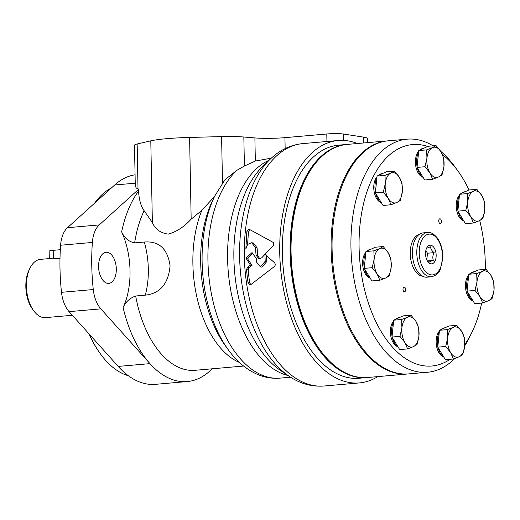 <?xml version="1.0" encoding="UTF-8"?>
<svg xmlns="http://www.w3.org/2000/svg" width="520" height="520" viewBox="0 0 520 520"><rect width="100%" height="100%" fill="white"/><g stroke="black" fill="none" stroke-linecap="round" stroke-linejoin="round"><path stroke-width="0.78" d="M214.611 196.378L201.897 210.281L191.165 219.161C184.23 226.759 176.631 231.744 168.369 234.117C160.531 233.109 155.201 229.255 152.367 222.56L144.131 210.711C140.927 206.343 139.067 199.791 138.554 191.061A105.294 59.325 85 0 0 121.648 231.855C124.391 237.998 128.726 241.677 134.648 242.886L144.274 242.041C159.062 240.844 167.655 248.781 170.072 265.856C168.376 283.738 160.121 293.507 145.294 295.159A60.366 34.014 85 0 0 144.274 242.041M138.554 191.061L138.522 189.404L136.201 187.941L135.291 185.952L134.492 145.23A28.08 2.788 -1.1 0 1 137.156 143.988L150.794 140.842A46.794 4.647 -1.1 0 1 189.599 137.442L221.598 136.597A28.08 2.788 -1.1 0 1 243.841 137.007L254.891 137.923A23.4 2.327 -1.1 0 0 284.94 137.651L326.794 133.984A11.7 1.163 -1.1 0 1 343.59 134.043L363.643 137.15A28.08 2.788 -1.1 0 1 367.341 138.457L367.425 142.642M135.064 174.805A105.294 59.325 85 0 0 114.712 184.983L67.464 227.708A26.065 14.684 85 0 0 60.6 245.232A152.087 85.696 85 0 0 61.503 292.318A26.065 14.684 85 0 0 69.076 311.642L118.196 366.418A105.294 59.325 85 0 0 155.526 384.332L187.297 381.55A105.294 59.325 85 0 0 209.742 371.111L212.316 368.791M121.648 231.855A60.366 34.014 85 0 1 123.097 307.522C125.619 301.951 129.812 298.116 135.668 296.003L145.294 295.159M266.584 255.775A118.859 66.976 85 0 0 266.806 261.482L262.041 267.131L260.442 266.929L256.522 262.041A121.667 68.555 -95 0 1 256.367 258.459L251.953 252.636L246.038 258.154L250.425 265.148L247.422 267.404L246.571 269.678L248.177 269.88L249.022 267.605L252.025 265.35L247.592 258.843L252.739 252.811M248.177 269.88A118.859 66.976 85 0 0 249.672 282.776L250.783 284.577M246.571 269.678A121.667 68.555 85 0 0 248.034 282.568L249.964 284.687L251.154 284.349L274.365 266.539C275.516 265.291 275.535 263.991 274.43 262.646L264.966 254.339L273.676 245.278L273.533 242.6L249.841 229.619C248.346 229.203 247.338 229.944 246.825 231.842L248.45 232.044L250.107 229.769M248.45 232.044L247.578 244.478M260.442 266.929L265.207 261.281A121.667 68.555 85 0 1 264.966 254.345L261.755 257.784L259.031 258.869L256.061 255.249L255.476 247.559L251.674 242.749L253.273 242.951L257.075 247.761L257.654 255.45L259.838 258.856M248.034 282.568L249.672 282.776M357.376 143.52A121.667 68.555 85 0 0 338.208 140.504A121.667 68.555 85 0 0 280.527 267.69A121.667 68.555 85 0 0 359.437 382.915A121.667 68.555 85 0 0 377.787 376.61M251.674 242.749L247.683 244.361L245.856 248.944L246.825 231.842M249.841 229.619L249.314 229.444M302.783 143.605C291.155 144.781 280.767 149.539 271.622 157.872A119.795 67.502 85 0 0 270.199 159.198L262.587 166.556A112.476 63.375 85 0 0 234.605 271.713A112.476 63.375 85 0 0 280.442 370.403L289.211 376.324A119.795 67.502 85 0 0 290.843 377.39C301.301 384 312.358 386.88 324.012 386.016A121.667 68.555 85 0 1 245.102 270.79A121.667 68.555 85 0 1 302.783 143.605L338.208 140.504M138.522 189.404L99.236 224.926A26.065 14.684 85 0 0 92.372 242.45A152.087 85.696 85 0 0 93.275 289.536A26.065 14.684 85 0 0 100.848 308.861L149.968 363.636A105.294 59.325 85 0 0 187.297 381.55M212.856 199.959A100.237 56.479 85 0 0 212.817 200.031L214.929 195.728A105.853 59.644 85 0 0 214.883 195.812L224.972 179.744L237.003 170.228A109.974 61.965 85 0 0 211.874 296.101A109.974 61.965 85 0 0 279.929 378.131A109.974 61.965 85 0 0 279.962 378.131L290.557 377.201M271.317 158.151L255.333 161.044L244.4 166.036L237.003 170.228M250.425 265.148L252.025 265.35M256.061 255.249L257.654 255.45M270.199 159.198A119.795 67.502 85 0 0 240.389 271.206A119.795 67.502 85 0 0 289.211 376.324M116.311 268.931A15.62 8.801 85 0 0 106.08 252.265A15.62 8.801 85 0 0 98.677 268.587A15.62 8.801 85 0 0 108.81 283.381A15.62 8.801 85 0 0 116.311 268.931M53.359 258.843L53.196 250.328A9.36 0.929 -1.1 0 0 49.153 251.173L49.296 258.635L53.359 258.843L60.002 258.258M53.196 250.328L60.32 249.704M49.296 258.583L40.476 259.35A29.25 16.478 85 0 0 29.965 268.164L29.088 269.958A26.91 15.158 85 0 0 32.52 309.159L33.696 310.778A29.25 16.478 85 0 0 45.578 317.623L72.339 315.283M29.965 268.164A29.25 16.478 85 0 0 33.696 310.778M89.011 333.873A95.349 53.723 85 0 0 100.133 353.483L100.724 354.289A96.519 54.386 85 0 0 128.343 375.732M111.397 187.98A96.519 54.386 85 0 0 94.595 203.177M89.408 334.321A96.519 54.386 85 0 0 100.724 354.289M346.801 144.45A116.987 65.916 85 0 0 346.32 144.488L338.618 145.165A116.987 65.916 85 0 0 283.153 267.462A116.987 65.916 85 0 0 359.028 378.255L366.73 377.579A116.987 65.916 85 0 0 367.211 377.533M346.32 144.488A116.987 65.916 85 0 0 290.856 266.786A116.987 65.916 85 0 0 366.73 377.579M387.816 140.862A116.987 65.916 85 0 0 387.335 140.901A116.987 65.916 85 0 0 331.87 263.192A116.987 65.916 85 0 0 407.745 373.984A116.987 65.916 85 0 0 408.226 373.938M387.335 140.901L347.282 144.404A116.987 65.916 85 0 0 305.233 179.641A116.987 65.916 85 0 0 320.164 350.103A116.987 65.916 85 0 0 367.692 377.494L407.745 373.984M305.233 179.641L304.798 180.537A115.817 65.26 85 0 0 319.572 349.297L320.164 350.103M426.81 259.805L427.473 253.221L425.834 250.536M379.834 280.248L371.904 280.943L364.24 268.385L365.937 251.531L375.297 247.234L383.234 246.539L388.18 252.72L390.897 259.096L391.163 267.43A15.21 8.567 85 0 0 388.18 252.72A15.21 8.567 85 0 0 379.665 248.593L373.867 250.835L374.14 259.161L372.171 267.69L377.124 273.871L379.834 280.248L385.632 278.005A15.21 8.567 85 0 0 391.163 267.43L389.2 275.951L385.632 278.005A15.21 8.567 85 0 1 377.124 273.871A15.21 8.567 85 0 1 374.14 259.161A15.21 8.567 85 0 1 379.665 248.593L383.234 246.539M397.351 346.554A13.923 7.846 -95 0 1 393.224 342.693A13.923 7.846 -95 0 1 393.621 321.002M364.566 268.911A15.21 8.567 85 0 0 366.918 274.762A15.21 8.567 85 0 0 370.39 278.467M371.423 249.015L371.118 249.041A15.21 8.567 85 0 0 367.679 250.731M365.742 253.435A15.21 8.567 85 0 0 364.306 267.742M401.635 319.488L393.705 320.183L398.385 318.032L403.065 315.887L411.001 315.192L407.44 317.245L401.635 319.488L401.908 327.815L399.938 336.343L404.892 342.524L407.602 348.901L413.406 346.651L416.969 344.604L418.932 336.082L418.665 327.75L415.948 321.373A15.21 8.567 85 0 0 407.44 317.245A15.21 8.567 85 0 0 401.908 327.815A15.21 8.567 85 0 0 404.892 342.524A15.21 8.567 85 0 0 413.406 346.651A15.21 8.567 85 0 0 418.932 336.082A15.21 8.567 85 0 0 415.948 321.373L411.001 315.192M427.473 253.221L434.142 252.636C432.718 255.307 432.458 257.901 433.362 260.409C430.768 261.17 429.325 261.833 429.039 262.392L427.323 260.819M427.427 260.93L433.362 260.409M426.283 248.82C426.55 248.268 427.986 247.605 430.606 246.838C430.625 248.879 431.801 250.809 434.142 252.636M427.453 261.034A9.36 5.271 85 0 0 427.869 261.658A9.36 5.271 85 0 0 435.182 260.715A9.36 5.271 85 0 0 434.044 247.683A9.36 5.271 85 0 0 426.673 248.02A9.36 5.271 85 0 0 427.453 261.034M426.666 149.877L418.737 150.566L428.097 146.276L436.026 145.581L432.465 147.628L426.666 149.877L426.933 158.203A15.21 8.567 85 0 0 429.916 172.906A15.21 8.567 85 0 0 438.432 177.041A15.21 8.567 85 0 0 443.963 166.465A15.21 8.567 85 0 0 440.979 151.762L443.69 158.138L443.963 166.465L441.994 174.993L438.432 177.041L432.634 179.283L424.704 179.978L417.034 167.421L418.737 150.566M407.602 348.901L399.672 349.596L392.009 337.038L393.705 320.183M399.938 336.343L392.009 337.038M436.026 145.581L440.979 151.762A15.21 8.567 85 0 0 432.465 147.628A15.21 8.567 85 0 0 426.933 158.203L424.97 166.725L429.916 172.906L432.634 179.283M467.474 193.589L459.543 194.285L468.904 189.989L476.84 189.293L473.272 191.347L467.474 193.589L467.747 201.922L465.777 210.444L470.73 216.625L473.441 223.002L465.51 223.697L457.847 211.139L459.543 194.285M486.063 269.288L482.501 271.336A15.21 8.567 85 0 0 476.976 281.911A15.21 8.567 85 0 0 479.96 296.615A15.21 8.567 85 0 0 488.469 300.749A15.21 8.567 85 0 0 494 290.173A15.21 8.567 85 0 0 491.017 275.47L486.063 269.288L478.134 269.984L468.774 274.274L467.077 291.128L474.74 303.687L482.671 302.991L488.469 300.749L492.031 298.701L494 290.173L493.734 281.846L491.017 275.47A15.21 8.567 85 0 0 482.501 271.336L476.704 273.579L476.976 281.911L475.007 290.433L479.96 296.615L482.671 302.991M476.84 189.293L481.787 195.475L484.504 201.858L484.77 210.184A15.21 8.567 85 0 0 481.787 195.475A15.21 8.567 85 0 0 473.272 191.347A15.21 8.567 85 0 0 467.747 201.922A15.21 8.567 85 0 0 470.73 216.625A15.21 8.567 85 0 0 479.238 220.76L482.807 218.706L484.77 210.184A15.21 8.567 85 0 1 479.238 220.76L473.441 223.002M465.777 210.444L457.847 211.139M369.584 277.901A13.923 7.846 -95 0 1 365.456 274.04A13.923 7.846 -95 0 1 365.853 252.35M418.964 234.578A21.06 11.863 85 0 0 410.488 248.768A21.06 11.863 85 0 0 414.531 269.925A21.06 11.863 85 0 0 422.611 276.237M427.674 146.465A111.137 62.621 85 0 0 363.818 202.56A111.137 62.621 85 0 0 381.778 332.56A111.137 62.621 85 0 0 450.079 359.313M464.828 344.422A111.137 62.621 85 0 0 471.829 332.527A111.137 62.621 85 0 0 481.689 303.082M485.303 269.353A111.137 62.621 85 0 0 479.732 220.525M469.027 189.982A111.137 62.621 85 0 0 457.646 170.586A111.137 62.621 85 0 0 442.462 154.609M380.725 202.417A13.923 7.846 -95 0 1 376.597 198.556A13.923 7.846 -95 0 1 376.994 176.865M463.19 220.656A13.923 7.846 -95 0 1 459.062 216.794A13.923 7.846 -95 0 1 459.459 195.104M439.205 222.749A2.34 1.319 85 0 0 440.258 223.451A2.34 1.319 85 0 0 441.37 221.006A2.34 1.319 85 0 0 439.849 218.79A2.34 1.319 85 0 0 438.776 220.266A2.34 1.319 85 0 0 439.205 222.749M472.42 300.644A13.923 7.846 -95 0 1 468.293 296.784A13.923 7.846 -95 0 1 468.689 275.1M443.118 356.675A13.923 7.846 -95 0 1 438.99 352.813A13.923 7.846 -95 0 1 439.387 331.13M403.475 291.077A2.34 1.319 85 0 0 404.528 291.779A2.34 1.319 85 0 0 405.639 289.334A2.34 1.319 85 0 0 404.118 287.118A2.34 1.319 85 0 0 403.046 288.594A2.34 1.319 85 0 0 403.475 291.077M422.383 176.936A13.923 7.846 -95 0 1 418.256 173.076A13.923 7.846 -95 0 1 418.652 151.392M417.359 167.953A15.21 8.567 85 0 0 419.712 173.803A15.21 8.567 85 0 0 423.189 177.502M424.223 148.05L423.917 148.077A15.21 8.567 85 0 0 420.478 149.767M418.541 152.477A15.21 8.567 85 0 0 417.099 166.777M424.97 166.725L417.034 167.421M390.806 173.108L385.008 175.35L385.275 183.677L383.312 192.205L388.258 198.386L390.975 204.763L396.773 202.514L400.335 200.467L402.304 191.945L402.031 183.612L399.321 177.236A15.21 8.567 85 0 0 390.806 173.108A15.21 8.567 85 0 0 385.275 183.677A15.21 8.567 85 0 0 388.258 198.386A15.21 8.567 85 0 0 396.773 202.514A15.21 8.567 85 0 0 402.304 191.945A15.21 8.567 85 0 0 399.321 177.236L394.368 171.054L390.806 173.108M390.975 204.763L383.045 205.458L375.375 192.9L377.078 176.046L386.438 171.75L394.368 171.054M383.312 192.205L375.375 192.9M385.008 175.35L377.078 176.046M458.172 211.672A15.21 8.567 85 0 0 460.525 217.522A15.21 8.567 85 0 0 463.996 221.221M465.029 191.769L464.724 191.796A15.21 8.567 85 0 0 461.286 193.486M459.349 196.19A15.21 8.567 85 0 0 457.912 210.496M467.396 291.661A15.21 8.567 85 0 0 469.749 297.512A15.21 8.567 85 0 0 473.226 301.21M474.26 271.758L473.954 271.784A15.21 8.567 85 0 0 470.516 273.475M468.579 276.185A15.21 8.567 85 0 0 467.142 290.485M475.007 290.433L467.077 291.128M476.704 273.579L468.774 274.274M445.705 346.463L450.658 352.644L453.369 359.021L459.173 356.779L462.735 354.731L464.698 346.203A15.21 8.567 85 0 0 461.715 331.5L456.768 325.319L448.832 326.007L439.472 330.304L447.401 329.608L447.675 337.942L445.705 346.463L437.775 347.159L439.472 330.304M456.768 325.319L453.206 327.366A15.21 8.567 85 0 1 461.715 331.5L464.432 337.876L464.698 346.203A15.21 8.567 85 0 1 459.173 356.779A15.21 8.567 85 0 1 450.658 352.644A15.21 8.567 85 0 1 447.675 337.942A15.21 8.567 85 0 1 453.206 327.366L447.401 329.608M453.369 359.021L445.438 359.716L437.775 347.159M372.171 267.69L364.24 268.385M373.867 250.835L365.937 251.531M438.1 347.692A15.21 8.567 85 0 0 440.453 353.541A15.21 8.567 85 0 0 443.924 357.24M444.957 327.788L444.652 327.815A15.21 8.567 85 0 0 441.214 329.505M439.276 332.215A15.21 8.567 85 0 0 437.84 346.515M392.334 337.565A15.21 8.567 85 0 0 394.687 343.415A15.21 8.567 85 0 0 398.164 347.12M399.191 317.668L398.885 317.694A15.21 8.567 85 0 0 395.447 319.384M393.51 322.088A15.21 8.567 85 0 0 392.074 336.394M375.7 193.427A15.21 8.567 85 0 0 378.053 199.277A15.21 8.567 85 0 0 381.531 202.982M382.564 173.531L382.259 173.556A15.21 8.567 85 0 0 378.82 175.247M376.883 177.951A15.21 8.567 85 0 0 375.44 192.257M433.082 145.841A116.987 65.916 85 0 0 407.166 139.165L388.297 140.816A116.987 65.916 85 0 0 334.457 214.611A116.987 65.916 85 0 0 355.966 338.696A116.987 65.916 85 0 0 408.707 373.9L427.583 372.249A116.987 65.916 85 0 0 454.734 358.547M407.166 139.165A116.987 65.916 85 0 0 353.334 212.959A116.987 65.916 85 0 0 374.835 337.044A116.987 65.916 85 0 0 427.583 372.249M464.737 345.813A116.987 65.916 85 0 0 469.625 337.019L471.829 332.527M457.646 170.586L454.695 166.55A116.987 65.916 85 0 0 440.726 151.352M427.473 232.511L423.079 232.895A22.23 12.526 85 0 0 412.854 246.916A22.23 12.526 85 0 0 416.936 270.491A22.23 12.526 85 0 0 426.959 277.18L431.347 276.796C436.053 275.574 439.01 273.137 440.213 269.483L442.754 258.466C442.988 250.432 441.194 243.627 437.385 238.05C432.003 231.79 429.669 232.609 427.473 232.511A22.23 12.526 85 0 0 417.241 246.532A22.23 12.526 85 0 0 421.33 270.108A22.23 12.526 85 0 0 431.347 276.796M152.367 222.56L150.794 140.842M138.021 189.183L137.156 143.988M135.226 183.19L114.712 184.983M265.207 261.281L266.806 261.482M269.152 160.212A109.974 61.965 85 0 0 228.306 272.266A109.974 61.965 85 0 0 288.008 375.512M123.097 307.522A105.294 59.325 85 0 0 149.968 363.636L118.196 366.418M326.937 141.492L326.794 133.984M285.149 148.584L284.94 137.651M244.4 166.036L243.841 137.007M222.489 183.008L221.598 136.597M214.883 195.812A105.853 59.644 85 0 0 228.378 349.882A105.853 59.644 85 0 0 228.436 349.96A105.853 59.644 85 0 0 228.664 350.272M144.131 210.711A94.763 53.391 85 0 0 134.648 242.886M135.668 296.003A94.763 53.391 85 0 0 195.046 370.299L243.614 366.048M201.897 210.281A94.763 53.391 85 0 0 239.453 362.466M247.422 267.404L249.022 267.605M255.476 247.559L257.075 247.761M212.817 200.031A100.237 56.479 85 0 0 225.608 346.086A100.237 56.479 85 0 0 225.654 346.151M209.742 371.111A105.294 59.325 85 0 0 212.141 368.803M100.848 308.861L69.076 311.642M93.275 289.536L61.503 292.318M92.372 242.45L60.6 245.232M99.236 224.926L67.464 227.708M343.714 140.413L343.59 134.043M363.753 142.968L363.643 137.15M191.165 219.161L189.599 137.442M255.333 161.044L254.891 137.923M423.41 268.762A20.475 11.537 85 0 0 442.312 260.091A20.475 11.537 85 0 0 426.835 234.728A20.475 11.537 85 0 0 423.41 268.762M359.437 382.915L324.012 386.016M228.378 349.882C236.347 360.919 245.667 368.927 256.36 373.919C263.971 377.371 271.83 378.775 279.929 378.131M225.608 346.086L228.436 349.96"/></g></svg>

